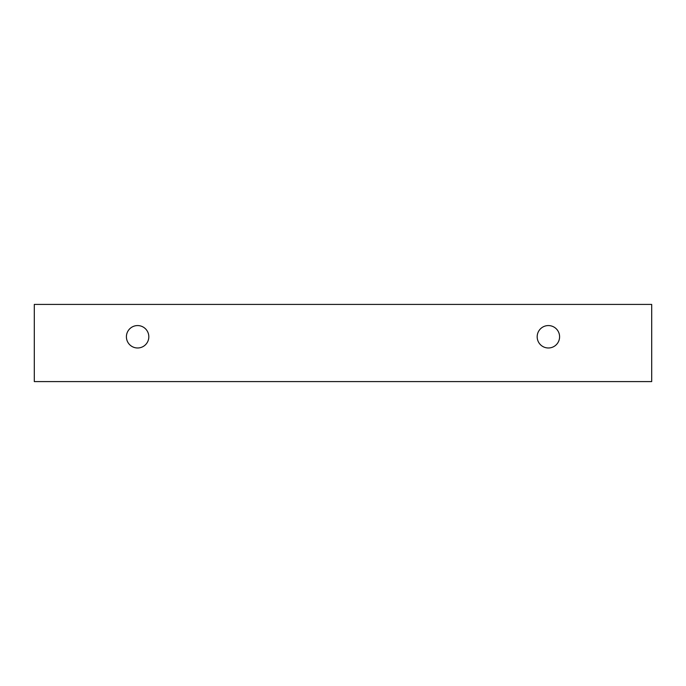 <?xml version="1.0" encoding="UTF-8"?>
<svg xmlns="http://www.w3.org/2000/svg" width="686" height="686" viewBox="0 0 686 686"><rect width="100%" height="100%" fill="white"/><g stroke="black" fill="none" stroke-linecap="round" stroke-linejoin="round"><path stroke-width="1.03" d="M548.388 347.982A11.199 11.199 0 0 1 538.682 331.175A11.199 11.199 0 0 1 558.087 331.175A11.199 11.199 0 0 1 548.388 347.982M651.7 381.588L651.7 304.413L34.3 304.413L34.3 381.588L651.7 381.588M137.612 347.982A11.199 11.199 0 0 1 127.913 331.175A11.199 11.199 0 0 1 147.319 331.175A11.199 11.199 0 0 1 137.612 347.982"/></g></svg>
